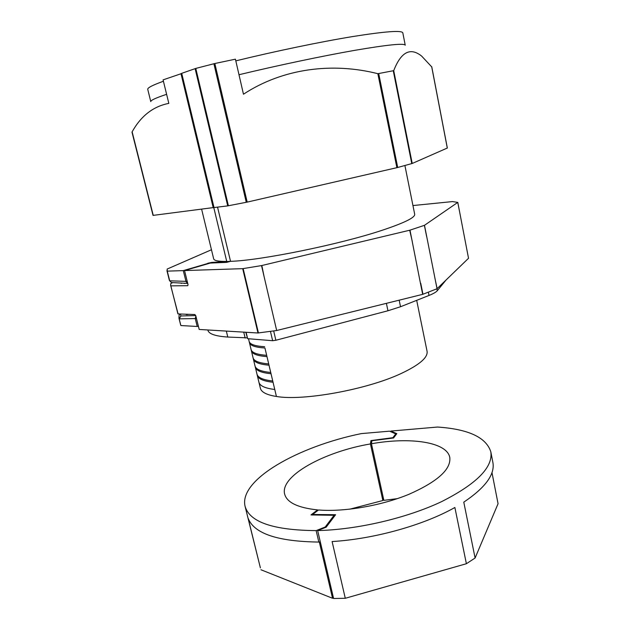<?xml version="1.0" encoding="UTF-8"?>
<svg xmlns="http://www.w3.org/2000/svg" width="630" height="630" viewBox="0 0 630 630"><rect width="100%" height="100%" fill="white"/><g stroke="black" fill="none" stroke-linecap="round" stroke-linejoin="round"><path stroke-width="0.94" d="M404.909 165.532L414.697 214.279C415.178 217.57 404.255 222.925 381.945 230.352C339.554 244.471 260.56 260.513 230.533 261.332L217.555 207.175L230.533 261.332L226.635 262.363L210.286 263.064L184.527 270.569L242.707 268.663L257.985 332.994L199.198 329.451L195.78 315.74L194.867 314.543L178.077 313.921L170.628 285.303L170.801 283.516L172.738 282.602M213.775 207.538L226.761 261.544M245.818 332.262L247.637 338.68L272.64 340.704L275.861 340.263L387.954 310.763L400.53 306.739L429.022 295.446C433.33 293.714 436.086 292.147 437.275 290.729L446.056 280.019M249.425 342.586C250.157 345.586 255.331 347.39 264.939 348.004L276.412 396.467C303.022 401.184 367.077 389.584 401.121 373.527C419.454 364.888 428.101 357.462 427.061 351.249L416.682 300.337M170.628 285.303L178.077 313.921M170.982 285.863L187.803 285.697L188.008 284.532L184.527 270.569M424.486 225.304L409.988 230.155L420.446 283.311L422.683 294.352L437.031 288.745L424.486 225.304L457.797 202.387L452.498 201.584L412.941 205.553M409.988 230.155L261.521 265.592L242.707 268.663M181.314 283.445L181.172 283.051L187.732 283.429L171.935 282.555M437.031 288.745L468.531 258.268L466.704 248.834L467.988 255.504M422.683 294.352L276.672 330.514L257.985 332.994M420.73 283.232L422.966 294.273M457.797 202.387L466.704 248.834M276.672 330.514L261.521 265.592M426.62 236.502L424.392 225.359M247.157 337.853L227.784 337.05C215.405 336.223 208.758 333.932 207.861 330.159L207.813 329.97M226.729 261.442C218.452 261.521 214.098 260.647 213.672 258.843L201.624 209.215M211.964 262.993L211.822 262.411L230.533 261.332L217.555 207.175M180.613 324.812L178.959 318.26L180.613 324.812M180.857 325.513L179.172 318.851L180.826 315.969L179.329 318.882M207.845 263.466L183.283 270.609L167.265 271.136L167.147 269.057L211.467 249.748M196.442 318.37L195.245 318.559L197.221 326.466L198.411 326.285M179.18 318.867L195.245 318.559L195.867 316.055M197.221 326.466L181.023 325.56M264.939 348.004L266.671 355.328C257.056 354.619 251.866 352.705 251.102 349.587L251.063 349.414M251.394 350.815C252.165 353.95 257.355 355.879 266.97 356.611L266.671 355.328M266.97 356.611L268.703 363.912C259.072 363.077 253.866 361.037 253.071 357.793L253.032 357.612M253.362 359.021C254.158 362.281 259.379 364.345 269.002 365.187L268.703 363.912M269.002 365.187L270.727 372.464C261.088 371.519 255.851 369.353 255.024 365.975L253.41 359.195M255.323 367.195C256.15 370.59 261.387 372.771 271.026 373.74L270.727 372.464M271.026 373.74L272.743 380.993C263.096 379.921 257.843 377.63 256.985 374.125L255.37 367.377M256.938 373.929L257.268 375.338C258.135 378.866 263.395 381.174 273.05 382.26L272.743 380.993M273.05 382.26L276.412 396.467C266.687 394.931 261.34 392.183 260.363 388.206L258.946 382.308M264.632 346.713C255.024 346.122 249.858 344.334 249.126 341.358L249.094 341.184M255.315 367.188L254.985 365.786M257.323 375.535L258.93 382.245C259.828 385.883 265.096 388.293 274.759 389.482M169.714 280.83L171.51 282.539M179.889 313.984L179.046 315.346M183.283 270.609L186.031 281.626L187.724 283.39M167.265 271.136L169.706 280.799L187.236 281.421M207.79 263.245L211.822 262.411M213.98 207.561L227.714 205.884L247.188 202.112L397.703 167.486L412.217 163.469L447.3 148.042M181.747 73.419L214.035 207.624M181.763 73.308L195.788 68.418L214.838 63.512L235.423 59.173L243.464 94.216C283.437 67.985 333.12 62.346 377.85 73.694L396.884 167.69M238.998 74.726C278.129 65.323 323.056 55.881 355.06 50.29C387.481 44.761 404.208 43.068 405.232 45.195L402.814 32.855C401.909 30.161 385.166 31.405 352.579 36.572C320.402 41.856 275.16 51.243 235.817 60.866M431.739 66.898L421.651 56.094C410.335 47.045 401.026 51.896 393.718 70.654L377.85 73.694M181.613 73.545L163.083 79.86L168.824 103.383C153.279 106.376 141.049 115.857 132.135 131.828L153.027 215.397L213.806 207.53M163.422 81.246C152.539 85.152 147.318 87.869 147.751 89.389L150.775 101.595C150.538 100.343 155.823 97.918 166.611 94.311M180.968 73.584L213.223 207.735M312.74 515.088L312.598 514.49L318.52 509.985C344.145 512.08 381.182 505.74 408.909 494.322C437.566 481.627 451.19 469.326 449.788 457.427C446.851 441.913 410.106 436.834 371.44 443.756L383.851 500.354L397.333 498.637M312.598 514.49L335.609 514.702L326.167 527.2L317.654 530.578C357.368 529.673 406.822 518.104 441.52 501.669C476.737 483.84 493.172 467.216 490.817 451.805C486.187 437.377 468.429 429.124 437.559 427.045L390.86 431.062L396.813 433.653L393.545 437.984L371.881 440.756L371.44 443.756M391.025 431.826L390.86 431.062M491.975 472.579L498.062 503.716L475.099 558.015L463.782 502.157C485.478 487.565 495.172 474.28 492.857 462.294L490.817 451.805M475.099 558.015L466.389 563.724L345.287 598.287L333.593 598.492L317.654 530.578M345.287 598.287L332.105 541.548C374.07 539.052 423.706 525.136 454.876 507.489L466.389 563.724M395.939 434.81L395.742 433.889L389.537 431.172L361.352 433.598C298.541 446.355 238.628 479.713 245.07 506.284L260.387 567.866L248.157 518.332C254.118 533.618 277.68 541.524 318.835 542.06L316.142 530.61C273.27 530.232 249.575 522.12 245.07 506.284M333.451 597.894L332.545 598.279L319.3 541.871L318.835 542.06M325.324 527.538L325.198 527.019L334.081 515.301L310.96 514.93L317.575 509.906C297.848 507.804 286.863 502.519 284.626 494.038C279.901 475.815 324.592 451.615 370.44 443.937L370.936 440.583L392.868 437.685L395.742 433.889M316.142 530.61L325.198 527.019M349.579 509.221L382.859 500.519L383.174 497.283M332.545 598.279L260.954 569.756M334.333 516.387L334.081 515.301M317.733 510.576L317.575 509.906M382.859 500.519L370.44 443.937M371.519 443.221L370.936 440.583M247.637 338.68L246.102 332.278M270.459 331.411L272.64 340.704M275.861 340.263L273.68 330.955M386.395 303.337L387.954 310.763M400.53 306.739L399.168 300.171M428.376 292.233L429.022 295.446M437.275 290.729L436.889 288.808M170.832 285.831L177.92 313.874M243.156 268.616L258.434 332.971M437.118 288.674L434.85 277.83M264.127 276.775L261.828 265.521M409.697 230.226L412.272 241.432M457.758 202.427L459.64 212.003M275.932 327.301L274.121 319.567M227.784 337.05L226.335 331.081M243.739 332.136L245.164 338.05M195.733 315.567L180.826 315.969L180.605 314.016M188.386 314.378C186.519 314.716 185.803 314.661 186.22 314.22M185.661 283.295L184.362 283.437M169.549 280.767L167.107 271.105M213.893 63.732L246.267 202.309M195.788 68.418L228.391 205.766M195.119 68.623L227.714 205.884M214.838 63.512L247.188 202.112M378.74 73.742L397.703 167.486M393.301 70.946L411.776 163.611M393.718 70.654L412.217 163.469M431.684 66.686L447.3 148.081M131.969 132.095L153.027 215.397M132.135 131.828L153.248 215.389M249.417 342.586L248.511 338.751M251.386 350.815L249.464 342.752M253.355 359.013L251.441 350.989M179.054 315.331L178.959 318.268M169.336 280.192L166.926 270.64M181.574 73.403L213.83 207.632M431.77 66.835L447.347 148.05"/></g></svg>
